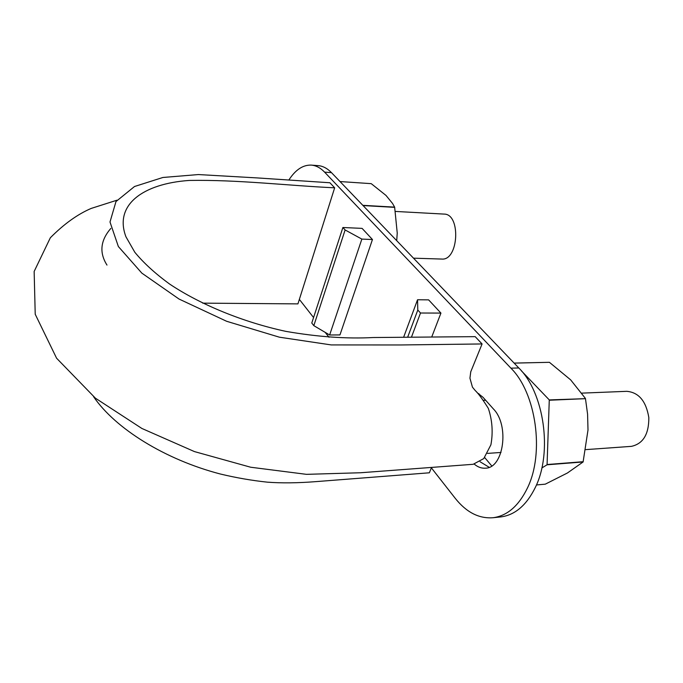 <?xml version="1.0" encoding="UTF-8"?>
<svg xmlns="http://www.w3.org/2000/svg" width="683" height="683" viewBox="0 0 683 683"><rect width="100%" height="100%" fill="white"/><g stroke="black" fill="none" stroke-linecap="round" stroke-linejoin="round"><path stroke-width="1.02" d="M482.087 343.95L475.189 336.651L373.183 337.53C346.768 338.947 317.638 336.89 285.784 331.357C243.293 322.214 200.571 304.738 169.623 284.06C155.186 273.524 143.592 262.929 134.816 252.266L125.954 236.805C113.771 204.84 143.114 183.633 189.225 180.44C237.991 179.552 289.626 185.793 334.661 187.808L329.898 182.762L257.807 177.956L198.403 174.558L162.878 177.478L134.517 186.51L115.982 201.553L109.997 222.001L118.364 246.537L141.833 273.123L179.031 299.043L226.654 321.292L279.381 337.189L331.212 344.924L400.554 344.966L482.087 343.95L470.758 371.791L469.938 378.169L472.457 387.176L475.155 390.454C478.373 393.468 482.761 399.453 488.336 408.391C492.306 420.31 493.16 432.45 490.906 444.804L483.752 458.592L473.165 464.295L360.667 472.747L306.462 474.344L250.687 467.232L194.433 451.583L141.885 428.463L95.407 398.172L56.595 358.225L35.217 314.24L34.15 271.467L50.346 237.761C63.963 224.033 77.58 214.249 91.206 208.417L116.989 200.196M431.554 467.42L429.359 472.798L316.477 481.583C297.908 483.052 281.541 483.24 267.386 482.164C251.899 480.525 236.267 477.818 220.489 474.045C165.038 459.625 115.231 428.523 93.597 396.712M334.661 187.808L297.933 303.884L202.672 303.141M395.5 211.44L443.993 214.086C461.11 213.728 458.703 260.812 441.756 259.062L413.514 258.174M581.89 393.126L626.772 391.325C638.742 392.375 646.092 401.117 648.824 417.552C648.935 434.192 643.13 443.796 631.399 446.358L585.835 449.619M500.298 516.971L500.793 516.92C515.05 515.076 526.584 505.198 535.395 487.295C552.786 452.3 544.052 392.597 518.798 367.966L331.477 172.637C327.268 168.308 322.786 165.969 318.013 165.619L311.226 165.107C302.919 164.834 295.457 169.802 288.858 180.022M489.156 467.283L480.089 461.768M431.374 467.864L455.245 498.325C466.369 512.31 478.954 518.781 492.989 517.731C507.179 515.887 518.662 505.983 527.438 488.012C544.744 452.88 536.053 392.913 510.91 368.163L324.604 172.142C320.421 167.805 315.956 165.457 311.226 165.107M440.928 313.087L428.617 299.863L417.544 299.752L417.8 310.031L420.506 313.01L440.928 313.087L431.724 337.026M299.35 299.393L313.565 317.535M325.185 332.365L329.027 337.265M315.119 249.551L319.157 236.796M477.058 392.588L482.983 397.267L493.45 408.989C509.697 425.389 503.687 468.282 485.425 468.179C481.549 468.461 477.835 467.121 474.292 464.158M342.892 227.507L311.781 323.025L313.821 325.654L329.641 334.994L339.955 334.918L372.457 239.52L362.092 228.378L342.892 227.507L345.12 229.958L361.853 239.093L372.457 239.52M313.821 325.654L345.12 229.958M329.641 334.994L361.853 239.093M411.448 337.197L420.506 313.01M403.619 337.265L417.544 299.752M407.657 337.231L417.8 310.031M541.85 467.949L547.066 464.79L583.103 461.964L588.003 429.991L587.576 414.111L585.468 398.659L549.277 399.914L521.394 370.835M514.154 363.117L549.414 362.314L570.672 379.876L585.357 398.351M549.414 362.314L514.12 363.083M547.066 464.79L549.277 399.914M478.945 393.698L478.911 394.672M484.674 457.533L491.743 465.926M583.231 461.699L547.185 464.517M583.103 461.964L567.428 472.986L545.265 484.17L536.445 484.956M585.468 398.659L549.38 400.229M396.712 240.655L397.241 233.057L394.637 207.128L362.827 205.327M340.032 181.55L371.236 183.659L385.98 195.415L392.503 203.397L394.637 207.128M394.714 207.359L363.066 205.566M518.798 367.966L510.91 368.163M331.477 172.637L324.604 172.142M110.817 228.438C100.41 240.45 99.129 252.667 106.983 265.081M485.639 400.238L483.777 400.315M500.998 452.453L487.474 453.401M492.989 517.731L500.793 516.92"/></g></svg>
